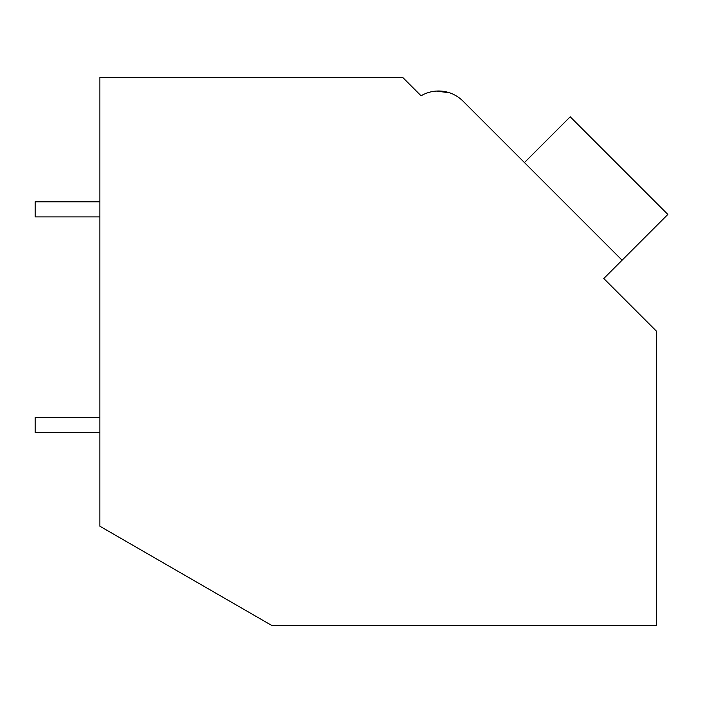 <?xml version="1.0" encoding="UTF-8"?>
<svg xmlns="http://www.w3.org/2000/svg" width="703" height="703" viewBox="0 0 703 703"><rect width="100%" height="100%" fill="white"/><g stroke="black" fill="none" stroke-linecap="round" stroke-linejoin="round"><path stroke-width="1.05" d="M99.879 77.479L402.74 77.479L421.053 95.793A34.526 34.526 0 0 1 462.996 101.118L622.076 260.207L603.772 278.511L656.549 331.289L656.549 625.521L271.859 625.521L99.879 526.222L99.879 77.479M417.635 92.374L421.053 95.793M449.674 92.831L436.458 91.074M449.727 92.858L436.519 91.065M518.331 156.453L462.996 101.118L518.331 156.453M524.438 162.56L570.203 116.786L667.85 214.433L622.076 260.207M99.879 432.67L35.15 432.67L35.15 417.564L99.879 417.564M99.879 216.902L35.15 216.902L35.15 201.805L99.879 201.805"/></g></svg>
